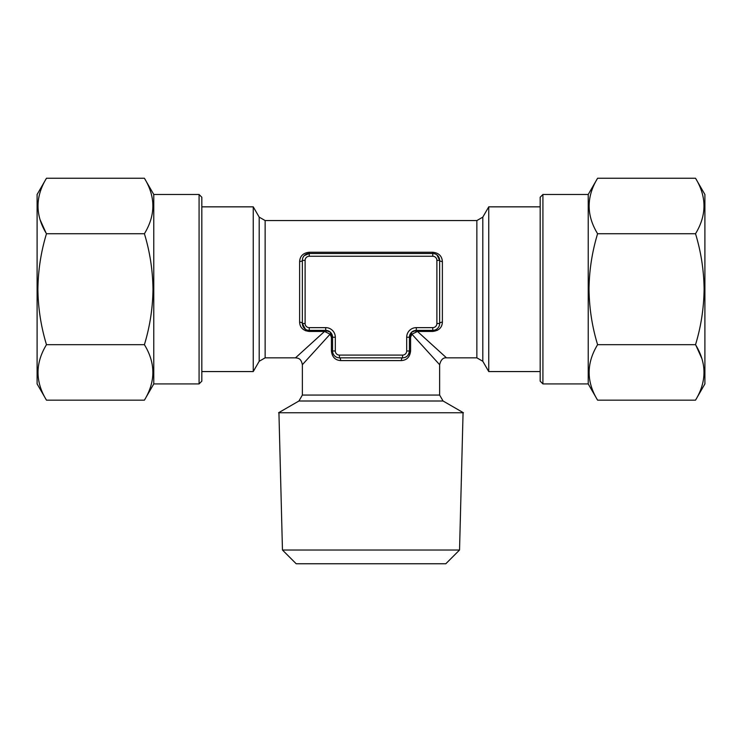 <?xml version="1.0" encoding="UTF-8"?>
<svg xmlns="http://www.w3.org/2000/svg" width="742" height="742" viewBox="0 0 742 742"><rect width="100%" height="100%" fill="white"/><g stroke="black" fill="none" stroke-linecap="round" stroke-linejoin="round"><path stroke-width="1.11" d="M199.079 194.487L199.079 383.92L201.824 381.175L201.824 197.233L199.079 194.487L153.78 194.487L144.402 178.247C155.681 196.695 155.681 215.189 144.402 233.73C149.875 251.686 152.731 270.181 152.991 289.204C152.778 307.995 149.912 326.489 144.402 344.687C155.681 363.135 155.681 381.62 144.402 400.161L46.477 400.161C35.199 381.713 35.199 363.218 46.477 344.687L144.402 344.687M199.079 383.92L153.78 383.92L153.78 194.487M46.477 400.161L37.1 383.92L37.1 194.487L46.477 178.247L144.402 178.247M46.477 344.687C40.968 326.489 38.111 307.995 37.888 289.204C38.148 270.181 41.005 251.686 46.477 233.73C35.199 215.282 35.199 196.788 46.477 178.247M40.198 219.975L46.087 233.053M695.523 178.247L704.9 194.487L704.9 383.92L695.523 400.161L597.598 400.161C586.319 381.713 586.319 363.218 597.598 344.687C592.125 326.721 589.269 308.236 589.009 289.204C589.222 270.413 592.088 251.918 597.598 233.73C586.319 215.282 586.319 196.788 597.598 178.247L695.523 178.247C706.801 196.695 706.801 215.189 695.523 233.73L597.598 233.73M695.523 233.73C701.032 251.918 703.889 270.413 704.112 289.204C703.852 308.236 700.995 326.721 695.523 344.687C706.801 363.135 706.801 381.62 695.523 400.161M701.802 358.432L695.913 345.355M542.921 383.92L542.921 194.487L540.176 197.233L540.176 381.175L542.921 383.92L588.221 383.92L597.598 400.161M542.921 194.487L588.221 194.487L588.221 383.92M282.461 550.026L296.188 563.753L445.812 563.753L459.539 550.026L282.461 550.026L278.936 412.747M402.572 355.093A4.118 4.118 0 0 0 406.69 350.975L406.69 337.248A9.609 9.609 0 0 1 416.299 327.639L432.772 327.639A4.118 4.118 0 0 0 436.89 323.521L436.89 260.377A4.118 4.118 0 0 0 432.772 256.259L309.228 256.259A4.118 4.118 0 0 0 305.11 260.377L305.11 323.521A4.118 4.118 0 0 0 309.228 327.639L325.701 327.639A9.609 9.609 0 0 1 335.31 337.248L335.31 350.975A4.118 4.118 0 0 0 339.428 355.093L402.572 355.093L402.572 357.839A2.745 1.215 -90 0 0 401.357 360.584L340.643 360.584C335.189 360.213 332.11 357.013 331.405 350.975L331.405 337.248L330.097 334.197L302.365 364.702L330.097 334.197L324.542 331.442L295.502 357.839L324.542 331.442L309.228 331.442C303.144 330.691 299.944 327.612 299.62 322.204L299.62 261.49C300.056 255.99 303.255 252.911 309.228 252.243L432.772 252.243C438.745 252.911 441.944 255.99 442.38 261.49A2.745 1.113 0 0 1 439.635 260.377L439.635 323.521A6.864 6.864 0 0 1 432.772 330.385L416.299 330.385A6.864 6.864 0 0 0 409.436 337.248L409.436 350.975A6.864 6.864 0 0 1 402.572 357.839C406.449 357.755 408.74 355.464 409.436 350.975A6.864 6.864 0 0 1 402.572 357.839L339.428 357.839A6.864 6.864 0 0 1 332.564 350.975L332.564 337.248A6.864 6.864 0 0 0 325.701 330.385L309.228 330.385A6.864 6.864 0 0 1 302.365 323.521L305.407 329.225M540.176 371.566L488.746 371.566L488.746 206.842L482.801 217.137L482.801 361.271L476.856 357.839L476.856 220.569L265.144 220.569L265.144 357.839L259.199 361.271L253.254 371.566L253.254 206.842L201.824 206.842M298.933 401.005L443.067 401.005L463.416 412.747L278.584 412.747L298.933 401.005L302.365 395.059L439.635 395.059L439.635 364.702C440.878 359.759 443.169 357.477 446.498 357.839L476.856 357.839M442.38 261.49L442.38 322.204C442.065 327.593 438.856 330.672 432.772 331.442L417.458 331.442L446.498 357.839L417.458 331.442L411.903 334.197L439.635 364.702L411.903 334.197L410.595 337.248L410.595 350.975C409.89 356.995 406.811 360.195 401.357 360.584M330.301 332.156L332.564 337.248A6.864 6.864 0 0 0 325.701 330.385L330.301 332.156A2.745 1.326 -47.9 0 1 330.097 334.197M309.228 327.639L309.228 330.385A6.864 6.864 0 0 1 302.365 323.521L302.365 260.377A6.864 6.864 0 0 1 309.228 253.514L432.772 253.514A6.864 6.864 0 0 1 439.635 260.377L436.973 254.951M305.407 330.682L309.228 331.442L309.228 330.385M411.699 332.156L416.299 330.385A6.864 6.864 0 0 0 409.436 337.248L411.699 332.156A2.745 1.326 47.9 0 0 411.903 334.197M416.299 327.639L416.299 330.385A2.745 0.51 90 0 0 415.854 331.776L417.458 331.442L417.458 330.385M309.228 252.243L309.228 253.514A6.864 6.864 0 0 0 302.365 260.377A2.745 1.113 0 0 1 299.62 261.49M305.11 323.521L302.365 323.521A2.745 1.317 0 0 0 299.62 322.204M442.38 322.204A2.745 1.317 0 0 0 439.635 323.521A6.864 6.864 0 0 1 432.772 330.385L432.772 327.639M324.542 330.385L324.542 331.442M325.701 327.639L325.701 330.385A2.745 0.51 -90 0 1 326.146 331.776M339.428 355.093L339.428 357.839A2.745 1.215 -90 0 1 340.643 360.584M695.523 344.687L597.598 344.687M46.477 233.73L144.402 233.73M259.199 361.271L259.199 217.137L253.254 206.842M339.428 357.839A6.864 6.864 0 0 1 332.564 350.975L335.31 350.975M432.772 252.243L432.772 253.514A6.864 6.864 0 0 1 439.635 260.377L436.89 260.377M331.405 337.248L335.31 337.248M406.69 350.975L410.595 350.975M406.69 337.248L410.595 337.248M302.365 260.377L305.11 260.377M436.89 323.521L439.635 323.521M304.257 255.647L309.228 253.514L309.228 256.259M432.772 253.514L432.772 256.259M432.772 331.442L432.772 330.385L437.233 330.385M332.564 350.975L331.405 350.975M459.539 550.026L463.064 412.747M540.176 206.842L488.746 206.842M201.824 371.566L253.254 371.566M302.365 395.059L302.365 364.702C301.011 357.848 297.672 358.21 295.502 357.839L265.144 357.839M482.801 361.271L488.746 371.566M443.067 401.005L439.635 395.059M482.801 217.137L476.856 220.569M265.144 220.569L259.199 217.137M588.221 194.487L597.598 178.247M153.78 383.92L144.402 400.161"/></g></svg>

